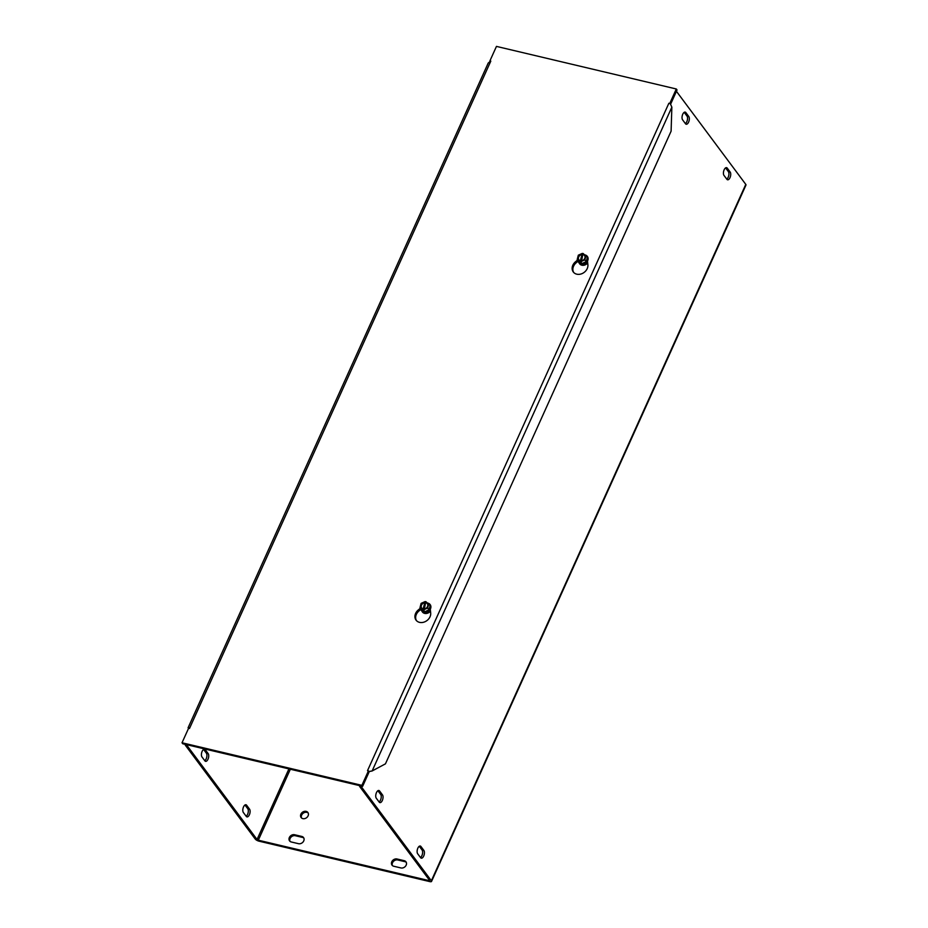 <?xml version="1.0" encoding="UTF-8"?>
<svg xmlns="http://www.w3.org/2000/svg" width="928" height="928" viewBox="0 0 928 928"><rect width="100%" height="100%" fill="white"/><g stroke="black" fill="none" stroke-linecap="round" stroke-linejoin="round"><path stroke-width="1.39" d="M379.216 802.14L376.281 798.208A4.211 2.03 -76.7 0 1 376.176 793.347A4.211 2.03 -76.7 0 1 378.891 790.482A4.211 2.03 -76.7 0 1 379.564 790.958L382.487 794.89A4.211 2.03 -76.7 0 1 382.603 799.75A4.211 2.03 -76.7 0 1 379.877 802.616A4.211 2.03 -76.7 0 1 379.216 802.14M379.076 801.954A4.211 2.03 103.3 0 0 381.06 798.382A4.211 2.03 103.3 0 0 380.689 794.461L377.893 790.714M685.374 123.575A4.211 2.03 103.3 0 0 687.37 120.002A4.211 2.03 103.3 0 0 686.998 116.081L684.203 112.334M685.862 112.578L688.785 116.51A4.211 2.03 -76.7 0 1 688.901 121.371A4.211 2.03 -76.7 0 1 686.186 124.236A4.211 2.03 -76.7 0 1 685.514 123.76L682.59 119.828A4.211 2.03 -76.7 0 1 682.474 114.956A4.211 2.03 -76.7 0 1 685.189 112.102A4.211 2.03 -76.7 0 1 685.862 112.578L684.388 112.218M204.891 760.867L201.968 756.935A4.211 2.03 -76.7 0 1 201.852 752.074A4.211 2.03 -76.7 0 1 204.578 749.209A4.211 2.03 -76.7 0 1 205.239 749.685L208.174 753.617A4.211 2.03 -76.7 0 1 208.29 758.478A4.211 2.03 -76.7 0 1 205.564 761.343A4.211 2.03 -76.7 0 1 204.891 760.867M204.763 760.682A4.211 2.03 103.3 0 0 206.747 757.109A4.211 2.03 103.3 0 0 206.376 753.188L203.58 749.441M417.67 853.76A4.211 2.03 -76.7 0 1 417.554 848.9A4.211 2.03 -76.7 0 1 420.28 846.034A4.211 2.03 -76.7 0 1 420.941 846.51L423.876 850.442A4.211 2.03 -76.7 0 1 423.992 855.314A4.211 2.03 -76.7 0 1 421.266 858.168A4.211 2.03 -76.7 0 1 420.604 857.692L417.67 853.76M420.465 857.518A4.211 2.03 103.3 0 0 422.449 853.934A4.211 2.03 103.3 0 0 422.078 850.013L419.282 846.266M723.968 175.38A4.211 2.03 -76.7 0 1 723.863 170.52A4.211 2.03 -76.7 0 1 726.578 167.655A4.211 2.03 -76.7 0 1 727.25 168.13L730.174 172.063A4.211 2.03 -76.7 0 1 730.29 176.923A4.211 2.03 -76.7 0 1 727.564 179.788A4.211 2.03 -76.7 0 1 726.902 179.313L723.968 175.38M726.763 179.127A4.211 2.03 103.3 0 0 728.747 175.554A4.211 2.03 103.3 0 0 728.376 171.634L725.58 167.887M243.356 812.487A4.211 2.03 -76.7 0 1 243.24 807.627A4.211 2.03 -76.7 0 1 245.966 804.762A4.211 2.03 -76.7 0 1 246.628 805.237L249.562 809.17A4.211 2.03 -76.7 0 1 249.667 814.042A4.211 2.03 -76.7 0 1 246.952 816.895A4.211 2.03 -76.7 0 1 246.28 816.42L243.356 812.487M246.152 816.246A4.211 2.03 103.3 0 0 248.136 812.661A4.211 2.03 103.3 0 0 247.764 808.74L244.969 804.994M303.827 838.077A4.211 3.422 -36.7 0 0 302.516 837.416L295.324 835.722A4.211 3.422 -36.7 0 0 290.986 837.184A4.211 3.422 -36.7 0 0 290 841.325M291.311 841.986A4.211 3.422 143.3 0 1 289.571 840.884A4.211 3.422 143.3 0 1 290 836.476A4.211 3.422 143.3 0 1 294.594 834.736L301.774 836.441A4.211 3.422 143.3 0 1 303.526 837.543A4.211 3.422 143.3 0 1 303.096 841.951A4.211 3.422 143.3 0 1 298.503 843.691L291.311 841.986M400.942 867.947L393.75 866.242A4.211 3.422 143.3 0 1 392.01 865.128A4.211 3.422 143.3 0 1 392.44 860.732A4.211 3.422 143.3 0 1 397.022 858.992L404.214 860.685A4.211 3.422 143.3 0 1 405.954 861.799A4.211 3.422 143.3 0 1 405.524 866.195A4.211 3.422 143.3 0 1 400.942 867.947M406.267 862.332A4.211 3.422 -36.7 0 0 404.944 861.671L397.752 859.966A4.211 3.422 -36.7 0 0 393.414 861.439A4.211 3.422 -36.7 0 0 392.428 865.58M306.136 811.374A4.211 3.422 143.3 0 1 307.876 812.487A4.211 3.422 143.3 0 1 306.542 817.742A4.211 3.422 143.3 0 1 301.113 817.522A4.211 3.422 143.3 0 1 301.542 813.114A4.211 3.422 143.3 0 1 306.136 811.374M308.189 813.009A4.211 3.422 -36.7 0 0 306.866 812.36A4.211 3.422 -36.7 0 0 302.528 813.821A4.211 3.422 -36.7 0 0 301.542 817.962M185.623 744.43L185.298 745.161L255.246 839.063A3.155 1.032 -155.7 0 0 259.04 841.174L429.768 881.6A3.155 1.032 -155.7 0 0 431.543 881.426A3.155 1.032 -155.7 0 0 431.358 880.765L361.41 786.863L361.734 786.132M187.421 744.859L187.085 745.59L257.044 839.492L258.309 840.2L429.038 880.614L429.316 879.999M676.431 91.304L745.787 184.394A3.155 1.032 24.3 0 1 745.973 185.055L431.543 881.426M359.936 785.703L359.612 786.434L429.56 880.336L429.038 880.614M187.085 745.59L185.298 745.161M359.612 786.434L361.41 786.863M578.179 261.104L576.172 262.798A8.422 6.856 -36.7 0 0 573.666 272.426M587.494 261.058L587.888 264.77A8.422 6.856 143.3 0 1 582.517 273.4A8.422 6.856 143.3 0 1 573.272 271.95A8.422 6.856 143.3 0 1 575.441 261.824L577.599 259.991M188.686 727.54L188.477 728.503M490.228 61.329L488.221 63.058L188.082 727.796M368.903 771.493L372.128 770.971L385.445 763.848L671.106 131.161L671.849 107.161L670.376 103.808A3.155 1.032 24.3 0 0 668.856 103.275L669.83 103.576M671.849 107.161L372.128 770.971L369.008 771.62M490.808 61.12L189.486 728.48A3.155 1.032 -155.7 0 0 189.208 728.422M420.976 609.29L418.957 610.984A8.422 6.856 -36.7 0 0 416.452 620.612M430.29 609.244L430.685 612.956A8.422 6.856 143.3 0 1 425.302 621.586A8.422 6.856 143.3 0 1 416.057 620.136A8.422 6.856 143.3 0 1 418.226 610.009L420.384 608.176M189.486 728.48L188.581 728.271L182.027 742.771L361.885 785.355L368.428 770.855L367.523 770.634L668.856 103.275M489.903 60.9L496.457 46.4L676.303 88.984L669.761 103.484M670.631 104.168L677.034 89.97L676.303 88.984M182.027 742.771L182.758 743.757L362.616 786.341L369.158 771.829L368.428 770.855M362.616 786.341L361.885 785.355M428.759 603.792A4.86 3.956 -36.7 0 1 430.128 605.555L429.003 609.847L424.618 611.807L421.347 609.464A4.86 3.956 -36.7 0 0 424.618 611.807A4.86 3.956 -36.7 0 0 429.003 609.847A4.86 3.956 -36.7 0 0 430.128 605.555L425.836 601.634L423.968 610.937L422.936 609.766L425.07 601.599L425.697 602.446M423.829 609.974L423.644 610.705M422.936 609.766L420.001 607.654L421.115 603.362L425.07 601.599M421.347 609.464L420.001 607.654M424.618 611.807L423.968 610.937M423.075 609.232A4.048 3.283 143.3 0 1 420.709 605.52A4.048 3.283 143.3 0 1 424.931 602.133M425.697 602.168A4.048 3.283 143.3 0 1 428.063 605.88A4.048 3.283 143.3 0 1 423.841 609.267M428.771 603.745L427.657 608.037L423.702 609.8M423.307 608.942A3.538 2.877 143.3 0 1 421.289 605.694A3.538 2.877 143.3 0 1 424.931 602.736M425.697 602.771A3.538 2.877 143.3 0 1 427.715 606.019A3.538 2.877 143.3 0 1 424.073 608.977M427.912 603.13A5.266 4.28 143.3 0 1 429.293 603.745A5.266 4.28 143.3 0 1 430.07 604.511A5.266 4.28 143.3 0 1 429.374 610.183A5.266 4.28 143.3 0 1 422.402 611.564A5.266 4.28 143.3 0 1 421.625 610.798A5.266 4.28 143.3 0 1 420.918 608.896M429.003 609.847L427.657 608.037M421.683 610.879A5.266 4.28 -36.7 0 0 421.741 610.972A5.266 4.28 -36.7 0 0 422.518 611.726A5.266 4.28 -36.7 0 0 429.038 610.833A5.266 4.28 -36.7 0 0 430.186 604.673A5.266 4.28 -36.7 0 0 430.128 604.592M426.404 612.294A3.051 2.482 -36.7 0 0 430.128 609.522M430.035 609.661A3.051 2.482 143.3 0 1 426.555 612.248M585.974 255.606A4.86 3.956 -36.7 0 1 587.331 257.369L586.218 261.661L581.821 263.622L578.562 261.278A4.86 3.956 -36.7 0 0 581.821 263.622A4.86 3.956 -36.7 0 0 586.218 261.661A4.86 3.956 -36.7 0 0 587.331 257.369L583.051 253.448L581.183 262.752L580.151 261.58L582.285 253.414L582.912 254.26M581.044 261.789L580.858 262.52M580.151 261.58L577.204 259.469L578.33 255.177L582.285 253.414M578.562 261.278L577.204 259.469M581.821 263.622L581.183 262.752M580.29 261.046A4.048 3.283 143.3 0 1 577.924 257.334A4.048 3.283 143.3 0 1 582.146 253.947M582.912 253.982A4.048 3.283 143.3 0 1 585.278 257.694A4.048 3.283 143.3 0 1 581.056 261.081M585.986 255.56L584.86 259.852L580.916 261.615M580.522 260.756A3.538 2.877 143.3 0 1 578.504 257.508A3.538 2.877 143.3 0 1 582.146 254.55M582.912 254.585A3.538 2.877 143.3 0 1 584.93 257.833A3.538 2.877 143.3 0 1 581.288 260.791M585.127 254.945A5.266 4.28 143.3 0 1 586.496 255.56A5.266 4.28 143.3 0 1 587.273 256.325A5.266 4.28 143.3 0 1 586.589 261.998A5.266 4.28 143.3 0 1 579.606 263.378A5.266 4.28 143.3 0 1 578.828 262.612A5.266 4.28 143.3 0 1 578.132 260.71M586.218 261.661L584.86 259.852M578.898 262.694A5.266 4.28 -36.7 0 0 578.956 262.786A5.266 4.28 -36.7 0 0 579.733 263.54A5.266 4.28 -36.7 0 0 586.252 262.647A5.266 4.28 -36.7 0 0 587.401 256.488A5.266 4.28 -36.7 0 0 587.343 256.406M583.619 264.109A3.051 2.482 -36.7 0 0 587.343 261.336M587.25 261.476A3.051 2.482 143.3 0 1 583.77 264.062M587.621 262.253A4.478 3.642 143.3 0 1 587.54 262.392A4.478 3.642 143.3 0 1 584.57 264.596A4.478 3.642 143.3 0 1 582.332 264.689A4.478 3.642 143.3 0 1 581.172 264.178M579.246 263.123A5.324 4.327 -36.7 0 0 581.844 265.199A5.324 4.327 -36.7 0 0 587.702 262.937M422.031 611.308A5.324 4.327 -36.7 0 0 424.63 613.385A5.324 4.327 -36.7 0 0 430.488 611.123M382.487 794.89L380.689 794.461M379.564 790.958L378.079 790.61M688.785 116.51L686.998 116.081M206.376 753.188L208.174 753.617M203.766 749.337L205.239 749.685M420.941 846.51L419.468 846.162M423.876 850.442L422.078 850.013M727.25 168.13L725.766 167.782M730.174 172.063L728.376 171.634M245.154 804.889L246.628 805.237M247.764 808.74L249.562 809.17M295.324 835.722L294.594 834.736M302.516 837.416L301.774 836.441M404.944 861.671L404.214 860.685M397.752 859.966L397.022 858.992M430.418 610.438A4.478 3.642 143.3 0 1 430.325 610.578A4.478 3.642 143.3 0 1 427.356 612.782A4.478 3.642 143.3 0 1 425.117 612.874A4.478 3.642 143.3 0 1 423.968 612.364M257.044 839.492L288.921 768.894M431.358 880.765L745.787 184.394M290.348 769.231L258.309 840.2M575.441 261.824L576.172 262.798M418.226 610.009L418.957 610.984M587.54 262.392L584.57 264.596M430.325 610.578L427.356 612.782"/></g></svg>
